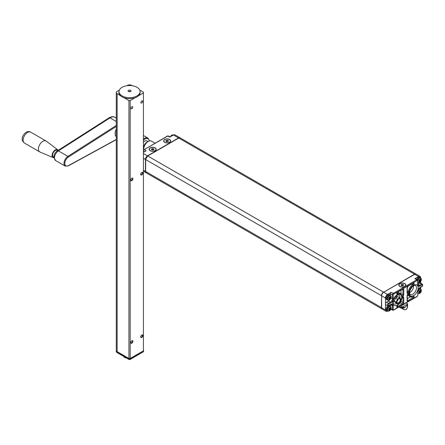 <?xml version="1.0" encoding="UTF-8"?>
<svg xmlns="http://www.w3.org/2000/svg" width="445" height="445" viewBox="0 0 445 445"><rect width="100%" height="100%" fill="white"/><g stroke="black" fill="none" stroke-linecap="round" stroke-linejoin="round"><path stroke-width="0.67" d="M390.059 296.648L389.976 296.604A6.135 4.834 145.3 0 1 389.631 297.154L389.269 297.699L390.059 298.595A6.035 3.488 -120 0 0 390.126 298.1L390.17 297.989A6.041 4.75 -34.4 0 0 390.504 297.455L390.504 297.288A6.035 1.235 -158.5 0 1 390.17 297.282L390.126 297.227A6.035 3.488 -120 0 0 390.059 296.648L390.215 296.626A6.141 3.543 -120 0 1 390.282 297.216L389.737 296.999M389.269 297.699L389.269 298.233L388.702 298.295M389.865 297.115L389.436 297.699L390.287 298.1A6.141 4.834 -34.4 0 0 390.632 297.538L390.632 297.221A6.135 1.257 -158.5 0 1 390.287 297.221L390.17 297.282M390.215 298.606L389.981 298.901L389.269 298.233L388.83 298.4L389.603 298.751A6.041 1.274 21.2 0 0 389.937 298.751L390.215 298.606A6.141 3.543 -120 0 0 390.282 298.094L389.353 297.482M387.534 298.884A2.52 1.457 -60 0 1 389.319 295.797A2.52 1.457 -60 0 1 391.099 296.826A2.52 1.457 -60 0 1 389.319 299.913A2.52 1.457 -60 0 1 387.534 298.884M389.598 297.177L389.52 297.221A6.035 1.274 -158.8 0 1 389.047 297.149L388.924 297.305A6.035 3.488 60 0 1 388.991 297.883L388.986 297.922M388.908 299.374L389.052 299.262A6.041 4.762 -35.1 0 0 389.52 298.801L389.631 298.906A6.141 1.296 21.2 0 0 389.981 298.901M388.969 298.701L388.513 298.439L388.974 298.845A6.141 1.341 20.9 0 1 388.496 298.773L388.479 298.623A6.041 1.318 20.9 0 0 388.952 298.695L388.991 298.751A6.035 3.488 60 0 1 388.974 298.957A6.035 3.488 60 0 1 388.963 299.007M390.632 297.221L390.632 297.538M388.924 299.251L388.913 299.357A6.141 3.543 60 0 0 388.958 299.057A6.141 3.543 60 0 0 388.98 298.845L388.991 298.751M388.869 298.2L389.636 298.901A6.141 4.845 -35.1 0 1 389.153 299.379L388.913 299.357M389.631 297.154A6.135 1.296 -158.8 0 1 389.147 297.082L388.908 297.377A6.141 3.543 60 0 1 388.98 297.972A6.141 4.845 144.5 0 1 388.496 298.456M388.908 297.377L389.147 297.082M389.636 308.146L389.269 308.691L390.059 309.592A6.035 3.488 -120 0 0 390.126 309.091L390.17 308.986A6.041 4.75 -34.4 0 0 390.504 308.446L390.504 308.285A6.035 1.235 -158.5 0 1 390.17 308.279L390.126 308.218A6.035 3.488 -120 0 0 390.059 307.645L390.215 307.617A6.141 3.543 -120 0 1 390.282 308.213L390.17 308.279M389.269 308.691L389.269 309.231L388.702 309.292M389.865 308.107L389.436 308.691L390.287 309.091A6.141 4.834 -34.4 0 0 390.632 308.535L390.632 308.218A6.135 1.257 -158.5 0 1 390.287 308.213L389.737 307.996M390.215 309.598L389.981 309.892L389.269 309.231L388.83 309.397L389.603 309.748A6.041 1.274 21.2 0 0 389.937 309.742L390.215 309.598A6.141 3.543 -120 0 0 390.282 309.086L389.353 308.48M387.534 309.881A2.52 1.457 -60 0 1 389.319 306.794A2.52 1.457 -60 0 1 391.099 307.823A2.52 1.457 -60 0 1 389.319 310.91A2.52 1.457 -60 0 1 387.534 309.881M389.598 308.174L389.52 308.218A6.035 1.274 -158.8 0 1 389.047 308.146L388.924 308.296A6.035 3.488 60 0 1 388.991 308.88L388.98 308.964A6.141 4.845 144.5 0 1 388.496 309.453L388.479 309.62A6.041 1.318 20.9 0 0 388.952 309.687L388.991 309.748A6.035 3.488 60 0 1 388.974 309.948A6.035 3.488 60 0 1 388.963 309.998M388.941 310.193L389.052 310.26A6.041 4.762 -35.1 0 0 389.52 309.792L389.631 309.904M388.496 309.453L388.496 309.764A6.141 1.341 20.9 0 0 388.98 309.837A6.141 3.543 60 0 1 388.958 310.048A6.141 3.543 60 0 1 388.913 310.349L388.919 310.265M390.632 308.218L390.632 308.535M390.059 307.645L389.976 307.595A6.135 4.834 145.3 0 1 389.631 308.151L389.52 308.218M388.969 309.692L388.513 309.431L388.974 309.842M388.869 309.192L389.636 309.892A6.141 1.296 21.2 0 0 389.981 309.892M389.575 308.196L389.631 308.151A6.135 1.296 -158.8 0 1 389.147 308.074L388.908 308.368L389.147 308.074M388.908 308.368A6.141 3.543 60 0 1 388.98 308.969L388.991 308.88M389.052 310.26L389.153 310.371A6.141 4.845 -35.1 0 0 389.631 309.898M420.28 279.199L420.197 279.154A6.135 4.834 145.3 0 1 419.852 279.705L419.496 280.25L420.286 281.145A6.035 3.488 -120 0 0 420.353 280.65L420.392 280.539A6.041 4.75 -34.4 0 0 420.731 280.005L420.731 279.838A6.035 1.235 -158.5 0 1 420.392 279.838L420.353 279.777A6.035 3.488 -120 0 0 420.28 279.199L420.436 279.176A6.141 3.543 -120 0 1 420.508 279.766L420.392 279.838M419.908 279.632L420.364 279.822M419.496 280.25L419.496 280.784L418.923 280.845M420.086 279.666L419.657 280.25L420.508 280.65A6.141 3.543 -120 0 1 420.436 281.157L420.202 281.451L420.436 281.157M419.535 280.94L419.051 280.951L419.824 281.301A6.041 1.274 21.2 0 0 420.158 281.301L419.535 280.94M420.436 279.838L420.853 279.772A6.135 1.257 -158.5 0 1 420.508 279.772L419.958 279.549M417.816 280.895A2.52 1.457 -60 0 1 419.763 278.236A2.52 1.457 -60 0 1 421.326 279.382A2.52 1.457 -60 0 1 419.763 282.325A2.52 1.457 -60 0 1 417.816 281.913M419.824 279.727L419.741 279.777A6.035 1.274 -158.8 0 1 419.268 279.699L419.146 279.855A6.035 3.488 60 0 1 419.212 280.439L419.201 280.522A6.141 4.845 144.5 0 1 418.717 281.006L418.701 281.173A6.041 1.318 20.9 0 0 419.173 281.246L419.212 281.307A6.035 3.488 60 0 1 419.196 281.507A6.035 3.488 60 0 1 419.19 281.557M419.162 281.752L419.273 281.813A6.041 4.762 -35.1 0 0 419.741 281.351L419.852 281.463A6.141 1.296 21.2 0 0 420.202 281.451M419.579 280.033L420.508 280.634A6.141 4.834 -34.4 0 0 420.853 280.089M419.19 281.251L418.734 280.99L419.196 281.396A6.141 3.543 60 0 1 419.184 281.607A6.141 3.543 60 0 1 419.134 281.908L419.134 281.908M418.717 281.006L418.717 281.323A6.141 1.341 20.9 0 0 419.201 281.396L419.212 281.307M419.09 280.751L419.858 281.451A6.141 4.845 -35.1 0 1 419.374 281.93L419.273 281.813M419.852 279.71A6.135 1.296 -158.8 0 1 419.368 279.632L419.134 279.927L419.368 279.632M419.134 279.927A6.141 3.543 60 0 1 419.201 280.522L419.212 280.439M420.28 290.196L420.197 290.151A6.135 4.834 145.3 0 1 419.852 290.702L419.496 291.247L420.286 292.143A6.035 3.488 -120 0 0 420.353 291.642L420.392 291.536A6.041 4.75 -34.4 0 0 420.731 291.002L420.731 290.835A6.035 1.235 -158.5 0 1 420.392 290.83L420.353 290.774A6.035 3.488 -120 0 0 420.28 290.196L420.436 290.173A6.141 3.543 -120 0 1 420.508 290.763L419.958 290.546M419.908 290.624L420.364 290.813M419.496 291.247L419.496 291.781L418.923 291.842M420.086 290.663L419.657 291.247L420.508 291.642A6.141 4.834 -34.4 0 0 420.853 291.086L420.853 290.769A6.135 1.257 -158.5 0 1 420.508 290.763M420.436 292.148L420.202 292.448L419.496 291.781L419.051 291.948L419.824 292.298A6.041 1.274 21.2 0 0 420.158 292.298L420.436 292.148A6.141 3.543 -120 0 0 420.508 291.636L419.579 291.03M417.816 291.892A2.52 1.457 -60 0 1 419.763 289.233A2.52 1.457 -60 0 1 421.326 290.374A2.52 1.457 -60 0 1 419.763 293.316A2.52 1.457 -60 0 1 417.816 292.91M419.824 290.724L419.741 290.769A6.035 1.274 -158.8 0 1 419.268 290.696L419.146 290.852A6.035 3.488 60 0 1 419.212 291.43L419.207 291.469M419.134 292.921L419.273 292.81A6.041 4.762 -35.1 0 0 419.741 292.348L419.852 292.454A6.141 1.296 21.2 0 0 420.202 292.448M419.19 292.248L418.734 291.987L419.196 292.393A6.141 1.341 20.9 0 1 418.717 292.32L418.701 292.17A6.041 1.318 20.9 0 0 419.173 292.243L419.212 292.298A6.035 3.488 60 0 1 419.196 292.504A6.035 3.488 60 0 1 419.19 292.554M420.508 290.769L419.941 290.574M420.853 290.769L420.853 291.086M419.146 292.799L419.134 292.905A6.141 3.543 60 0 0 419.184 292.604A6.141 3.543 60 0 0 419.201 292.393L419.212 292.298M418.717 292.32L418.717 292.003L418.717 292.32M419.09 291.748L419.858 292.448A6.141 4.845 -35.1 0 1 419.374 292.921L419.134 292.905M419.852 290.702A6.135 1.296 -158.8 0 1 419.368 290.63L419.134 290.924A6.141 3.543 60 0 1 419.201 291.52A6.141 4.845 144.5 0 1 418.717 292.003M419.134 290.924L419.368 290.63M398.036 299.351A1.202 0.695 -60 0 1 397.936 300.08A1.202 0.695 -60 0 1 397.04 301.07M396.473 302.583L396.083 302.133L396.473 301.521A3.076 1.774 120 0 0 396.473 302.583L397.135 303.523A3.076 1.774 120 0 0 397.936 303.596L397.279 303.835L397.135 303.523M399.666 297.672L400.061 298.122A3.076 1.774 120 0 0 399.26 298.05L399.666 297.672L397.93 296.67L395.538 298.05L394.342 301.132L395.538 302.828L397.279 303.835M394.342 301.132L396.083 302.133M400.061 301.838L399.26 302.834A3.076 1.774 120 0 0 400.061 301.838L400.723 300.13A3.076 1.774 120 0 0 400.723 299.068L400.723 300.13M397.936 303.596L399.26 302.834M400.033 300.954A2.342 1.352 -60 0 1 398.464 302.806A2.342 1.352 -60 0 1 397.051 302.4A2.342 1.352 -60 0 1 397.43 300.147A2.342 1.352 -60 0 1 399.187 298.695A2.342 1.352 -60 0 1 400.033 300.954M397.135 299.808L397.279 299.051L397.936 298.818A3.076 1.774 120 0 0 397.135 299.808L396.473 301.521M395.538 298.05L397.279 299.051M400.723 299.068L400.061 298.122M399.26 298.05L397.936 298.818M401.001 301.12L401.001 301.371A1.174 0.679 -60 0 1 400.172 302.806L402.119 303.929A1.174 0.679 -60 0 0 402.947 302.494L402.947 297.599A0.879 0.506 -60 0 0 402.781 297.204L402.764 297.193M407.258 298.717L410.613 296.776M407.258 300.208L407.915 300.586A1.174 0.679 -60 0 1 407.325 300.642L407.258 295.447L408.143 294.089A0.879 0.506 -60 0 1 408.31 294.345A7.22 4.166 -60 0 0 409.684 296.437L407.742 295.319A7.22 4.166 -60 0 1 407.336 295.024M407.258 287.904A7.22 4.166 -60 0 1 408.443 285.901M400.939 293.956A0.879 0.506 120 0 0 401.001 293.605L401.001 290.196M397.697 292.104A7.22 4.166 -60 0 1 398.397 292.376L400.344 293.5A7.22 4.166 -60 0 0 397.29 293.572A0.879 0.506 -60 0 1 396.934 293.589L396.918 293.578M387.578 311.155L387.545 311.172A2.926 1.691 -60 0 1 386.082 311.316L382.233 309.097A2.926 1.691 -60 0 1 381.626 307.756L381.626 295.803L385.476 298.028L385.476 304.002A1.463 0.846 -60 0 1 386.51 302.211L388.374 301.137L390.321 302.261A0.584 0.339 60 0 1 390.732 302.978L388.869 304.052A0.879 0.506 -60 0 0 388.246 305.125A0.879 0.506 -60 0 0 388.869 305.487A0.584 0.339 -120 0 1 388.746 305.754L387.723 305.798A1.463 0.846 -60 0 1 387.5 304.625A1.463 0.846 -60 0 1 388.457 303.334L390.321 302.261A2.926 1.691 -60 0 0 392.39 298.673L392.39 294.851A1.174 0.679 -60 0 1 393.219 293.416A0.584 0.339 60 0 1 393.63 294.134L417.226 280.506A0.584 0.339 -60 0 1 417.644 280.745L417.644 284.572A0.584 0.339 180 0 0 417.816 284.333L417.816 280.506A0.584 0.339 180 0 1 417.644 280.745M390.443 295.196L390.443 293.728A1.174 0.679 -60 0 1 391.272 292.293L387.545 294.44A2.926 1.691 -60 0 0 385.476 298.028M389.881 299.513A2.926 1.691 -60 0 1 388.374 301.137M381.626 295.803A2.926 1.691 -60 0 1 383.696 292.22L414.746 274.292L418.595 276.517L414.868 278.665A1.174 0.679 -60 0 1 415.452 278.609L417.399 279.733L417.816 280.506A0.584 0.339 180 0 0 417.644 280.267M417.816 284.138L419.629 283.087A1.463 0.846 -60 0 1 420.364 283.014L422.305 284.138A1.463 0.846 -60 0 0 421.576 284.21A0.584 0.339 -120 0 1 421.988 284.928A0.879 0.506 -60 0 1 422.611 285.29A0.879 0.506 -60 0 1 421.988 286.363A0.584 0.339 60 0 1 421.866 286.63C422.811 286.124 422.961 285.295 422.305 284.138M420.664 283.192L420.664 281.379M420.664 277.747L420.664 277.713A2.926 1.691 -60 0 0 420.058 276.373L416.209 274.148A2.926 1.691 -60 0 0 414.746 274.292M418.595 276.517A2.926 1.691 -60 0 1 420.058 276.373M409.606 292.654A5.123 2.959 120 0 0 413.605 286.185A5.123 2.959 120 0 0 413.583 285.757M396.873 297.127A5.123 2.959 120 0 0 397.046 295.747A5.123 2.959 120 0 0 397.023 295.319M393.041 302.216A5.123 2.959 120 0 0 394.442 301.265M420.664 288.744L420.664 287.325M404.805 283.615A3.516 2.03 180 0 1 404.805 286.485A3.516 2.03 180 0 1 399.838 286.485L399.838 286.485A3.516 2.03 180 0 1 399.838 283.615A3.516 2.03 180 0 1 404.805 283.615M387.723 305.798L385.776 304.675A1.463 0.846 -60 0 1 385.476 304.002L385.476 309.981A2.926 1.691 -60 0 0 386.082 311.316M390.443 306.193L390.443 304.775M172.443 135.013A2.52 1.457 120 0 0 170.307 136.815M169.656 139.485A3.516 2.03 180 0 1 169.656 142.356A3.516 2.03 180 0 1 164.689 142.356L164.689 142.356A3.516 2.03 180 0 1 164.689 139.485A3.516 2.03 180 0 1 169.656 139.485M155.166 147.851A3.516 2.03 180 0 1 155.166 150.721A3.516 2.03 180 0 1 150.199 150.721L150.199 150.721A3.516 2.03 180 0 1 150.199 147.851A3.516 2.03 180 0 1 155.166 147.851M143.78 149.882A0.584 0.339 60 0 1 144.197 149.642L146.144 150.766L143.429 152.335M180.114 137.85A2.926 1.691 120 0 0 180.019 137.789A2.926 1.691 120 0 0 178.556 137.933L147.506 155.856A2.926 1.691 120 0 0 145.437 159.444L145.437 171.397A2.926 1.691 120 0 0 146.043 172.732A2.926 1.691 120 0 0 146.144 172.788M178.556 137.933L173.467 134.991L169.74 137.143L167.793 136.02L144.197 149.642A1.174 0.679 120 0 0 143.429 150.688M173.467 134.991A2.926 1.691 -60 0 1 174.93 134.846L180.019 137.789M132.899 178.829A1.502 0.868 -60 0 1 131.837 180.67A1.502 0.868 -60 0 1 130.774 180.053A1.502 0.868 -60 0 1 131.837 178.211A1.502 0.868 -60 0 1 132.899 178.829M131.726 178.284A1.213 0.701 -60 0 1 132.232 178.273A1.213 0.701 -60 0 1 132.482 178.829A1.213 0.701 -60 0 1 131.954 180.047A1.213 0.701 -60 0 1 131.025 180.37A1.213 0.701 -60 0 1 130.78 179.925M141.66 172.549A1.213 0.701 -60 0 1 142.166 172.538A1.213 0.701 -60 0 1 142.422 173.088A1.213 0.701 -60 0 1 141.894 174.307A1.213 0.701 -60 0 1 140.959 174.635A1.213 0.701 -60 0 1 140.715 174.19M120.567 95.731L117.135 93.75A2.926 1.691 180 0 1 116.278 92.554A2.926 1.691 180 0 1 117.135 91.359L119.355 90.079M126.931 85.707L127.487 85.384A2.926 1.691 180 0 1 131.625 85.384L132.187 85.707M142.834 173.088A1.502 0.868 -60 0 1 141.771 174.93A1.502 0.868 -60 0 1 140.709 174.318A1.502 0.868 -60 0 1 141.771 172.476A1.502 0.868 -60 0 1 142.834 173.088M142.834 335.625A1.502 0.868 -60 0 1 141.771 337.466A1.502 0.868 -60 0 1 140.709 336.854A1.502 0.868 -60 0 1 141.771 335.013A1.502 0.868 -60 0 1 142.834 335.625M141.66 335.085A1.213 0.701 -60 0 1 142.166 335.074A1.213 0.701 -60 0 1 142.422 335.625A1.213 0.701 -60 0 1 141.894 336.843A1.213 0.701 -60 0 1 140.959 337.171A1.213 0.701 -60 0 1 140.715 336.726M132.899 341.365A1.502 0.868 -60 0 1 131.837 343.206A1.502 0.868 -60 0 1 130.774 342.589A1.502 0.868 -60 0 1 131.837 340.748A1.502 0.868 -60 0 1 132.899 341.365M131.726 340.82A1.213 0.701 -60 0 1 132.232 340.809A1.213 0.701 -60 0 1 132.482 341.365A1.213 0.701 -60 0 1 131.954 342.583A1.213 0.701 -60 0 1 131.025 342.906A1.213 0.701 -60 0 1 130.78 342.461M135.058 97.744L130.179 100.564L128.939 100.564L128.939 358.47L117.135 351.656A2.926 1.691 180 0 1 116.278 350.46L116.278 92.554M130.179 100.564L130.179 358.47L143.429 350.821L143.429 92.916L138.545 95.731M119.038 92.894L118.587 93.155L119.138 93.472M139.763 90.079L143.429 92.198L143.429 92.916M128.939 100.564L124.055 97.744M128.939 358.47L130.179 358.47M142.661 101.438A1.263 0.729 -60 0 1 142.661 101.527A1.263 0.729 -60 0 1 141.354 103.151A1.263 0.729 -60 0 1 141.293 103.145A1.263 0.729 -60 0 1 141.293 101.404A1.263 0.729 -60 0 1 141.354 101.321A1.263 0.729 -60 0 1 142.661 101.438M130.941 108.291A1.263 0.729 -60 0 1 130.941 108.207A1.263 0.729 -60 0 1 132.248 106.583A1.263 0.729 -60 0 1 132.315 106.589A1.263 0.729 -60 0 1 132.315 108.33A1.263 0.729 -60 0 1 132.248 108.408A1.263 0.729 -60 0 1 130.941 108.291M130.541 91.52A1.463 0.846 0 0 0 128.577 91.52M128.522 90.296A1.463 0.846 0 0 0 128.093 90.891A1.463 0.846 0 0 0 129 91.676A1.463 0.846 0 0 0 130.591 91.492A1.463 0.846 0 0 0 131.019 90.891A1.463 0.846 0 0 0 130.118 90.112A1.463 0.846 0 0 0 128.522 90.296M137.01 95.903A10.541 6.085 0 0 0 140.097 91.598A10.541 6.085 0 0 0 133.589 85.98A10.541 6.085 0 0 0 122.108 87.298A10.541 6.085 0 0 0 119.021 91.598A10.541 6.085 0 0 0 125.523 97.221A10.541 6.085 0 0 0 137.01 95.903M119.021 91.598L119.021 92.554A10.541 6.085 0 0 0 125.523 98.178A10.541 6.085 0 0 0 137.01 96.86A10.541 6.085 0 0 0 140.097 92.554L140.097 91.598M125.178 357.257L125.178 357.697L126.224 357.858M132.126 358.303L136.098 356.011M123.782 356.451L124.066 357.051A7.025 4.055 0 0 0 125.178 357.697M124.066 356.612L124.066 357.051M143.429 351.778L143.635 350.771L130.179 358.709L130.179 359.426L143.429 351.778L143.385 350.844M129.907 358.47L130.179 358.709L129.679 358.826L129.679 359.543L129.434 358.826L129.829 358.47M143.429 350.393L143.429 350.671M129.851 359.616L128.939 359.426L129.284 358.47M116.29 350.582A2.926 1.691 0 0 0 116.278 350.699L116.278 351.416A2.926 1.691 0 0 0 117.135 352.612L129.267 359.616M116.278 350.699A2.926 1.691 0 0 0 117.135 351.895L128.939 358.709L129.211 358.47M143.635 350.632L143.429 350.343M155.016 143.195L151.45 141.137A6.441 3.716 120 0 0 148.23 141.46A6.441 3.716 120 0 0 143.679 149.348A6.441 3.716 120 0 0 143.679 149.414A6.441 3.716 120 0 0 143.691 149.77M148.23 141.46L146.783 142.294A4.389 2.536 120 0 0 143.679 147.673A4.389 2.536 120 0 0 143.679 147.718M143.429 142.161A4.389 2.536 -60 0 1 146.906 140.881L148.068 141.549M116.278 129.111A7.32 4.228 120 0 0 116.278 136.676M57.717 149.776L46.236 141.126A6.291 3.632 120 0 0 46.019 140.982A6.291 3.632 120 0 0 42.815 141.332A6.291 3.632 120 0 0 38.748 146.878A6.291 3.632 120 0 0 39.727 151.884A6.291 3.632 120 0 0 39.955 152.001L53.189 157.619A4.539 2.62 -60 0 1 52.282 154.07A4.539 2.62 -60 0 1 55.252 149.926A4.539 2.62 -60 0 1 57.717 149.776A4.539 2.62 -60 0 1 58.195 150.343M53.979 157.741A4.539 2.62 -60 0 1 53.189 157.619M57.75 150.627L57.194 150.31A3.805 2.197 120 0 0 55.258 150.516A3.805 2.197 120 0 0 52.799 153.875A3.805 2.197 120 0 0 53.389 156.901L53.951 157.224M168.127 141.421L166.819 141.215L166.347 141.577M166.819 141.215L166.819 140.164L168.127 140.37L168.477 141.121L167.52 141.671L166.219 141.471L165.868 140.72L166.819 140.164M168.127 141.321L168.127 140.37M169.517 142.272A3.321 1.919 180 0 1 165.902 142.689A3.321 1.919 180 0 1 163.855 140.92A3.321 1.919 180 0 1 164.822 139.563A3.321 1.919 180 0 1 168.444 139.151A3.321 1.919 180 0 1 170.491 140.92A3.321 1.919 180 0 1 169.517 142.272M153.636 149.787L152.335 149.581L151.856 149.943M152.335 149.581L152.335 148.53L153.636 148.736L153.987 149.487L153.03 150.037L151.728 149.837L151.378 149.081L152.335 148.53M153.636 149.687L153.636 148.736M155.027 150.638A3.321 1.919 180 0 1 151.411 151.055A3.321 1.919 180 0 1 149.364 149.286A3.321 1.919 180 0 1 150.332 147.929A3.321 1.919 180 0 1 153.953 147.512A3.321 1.919 180 0 1 156 149.286A3.321 1.919 180 0 1 155.027 150.638M403.281 285.551L401.974 285.345L401.496 285.707M401.974 285.345L401.974 284.294L403.281 284.5L403.632 285.251L402.675 285.801L401.368 285.601L401.017 284.845L401.974 284.294M403.281 285.451L403.281 284.5M404.672 286.402A3.321 1.919 180 0 1 401.056 286.819A3.321 1.919 180 0 1 399.004 285.05A3.321 1.919 180 0 1 399.977 283.693A3.321 1.919 180 0 1 403.593 283.276A3.321 1.919 180 0 1 405.645 285.05A3.321 1.919 180 0 1 404.672 286.402M406.007 309.598L404.355 309.837L406.007 309.598A3.148 1.819 120 0 0 407.498 306.204L407.498 303.813L407.581 306.154A3.265 1.886 -60 0 1 406.007 309.703M401.485 308.179L404.355 309.837M406.096 302.906L407.581 303.763M401.707 308.213L404.355 309.742M406.702 305.743L407.498 306.204M407.498 303.813L407.119 303.596L407.119 305.192L405.245 307.184L401.735 307.623L399.093 306.95M405.245 307.184L404.561 307.651A2.926 1.691 180 0 1 402.325 308.252A2.926 1.691 180 0 1 400.088 307.651L399.404 307.184M407.119 303.596L407.119 304.269L402.909 306.7L401.735 306.7L401.735 307.623M401.735 306.7L400.634 306.06M402.909 306.7L402.909 307.623M404.06 304.085A1.758 1.012 180 0 1 402.586 304.936M407.119 304.269L407.119 305.192M381.626 307.684L145.643 171.514A2.926 1.691 120 0 0 146.249 172.855L382.133 309.036M381.626 295.736L381.415 307.634A2.926 1.691 120 0 0 382.021 308.975M145.643 171.275L145.643 159.566L381.415 295.686A2.926 1.691 120 0 1 383.484 292.098L147.712 155.978L178.762 138.05L414.54 274.176L383.635 292.254M146.249 172.855L145.56 171.397L145.56 159.444L147.506 156.095A2.637 1.519 120 0 0 145.643 159.327L145.643 159.566A2.926 1.691 120 0 1 147.712 155.978L178.762 138.05A2.926 1.691 120 0 1 180.225 137.905L416.003 274.031A2.926 1.691 120 0 0 414.54 274.176L414.684 274.326M178.556 138.173L180.225 137.905M386.138 298.122A2.575 1.485 -60 0 1 388.057 294.913M386.138 298.361A2.87 1.658 -60 0 1 387.389 295.474A2.87 1.658 -60 0 1 389.598 294.707C389.08 293.639 385.976 295.908 386.049 298.245L386.733 299.674A2.87 1.658 -60 0 1 386.138 298.361M386.733 299.674L387.506 300.125A2.87 1.658 -60 0 1 386.911 298.812A2.87 1.658 -60 0 1 388.162 295.925A2.87 1.658 -60 0 1 390.376 295.152L389.598 294.707M390.215 297.288L390.504 297.455M386.138 309.119A2.575 1.485 -60 0 1 388.057 305.91A2.87 1.658 -60 0 0 386.138 309.358A2.87 1.658 -60 0 0 386.733 310.671L386.049 309.236L386.271 308.062L387.929 305.882M389.069 305.565A2.87 1.658 -60 0 1 389.598 305.704L389.102 305.548M386.733 310.671L387.506 311.116A2.87 1.658 -60 0 1 386.911 309.803A2.87 1.658 -60 0 1 388.162 306.916A2.87 1.658 -60 0 1 390.376 306.149L389.598 305.704M390.215 308.279L390.504 308.446M416.67 279.315A2.575 1.485 -60 0 1 418.283 277.463M416.731 279.349A2.87 1.658 -60 0 1 419.824 277.257L418.828 277.146L417.56 277.919L416.626 279.288M417.505 279.805A2.87 1.658 -60 0 1 420.597 277.708L419.824 277.257M419.435 288.126A2.87 1.658 -60 0 1 419.824 288.254L419.446 288.115M418.406 289.45A2.87 1.658 -60 0 1 420.597 288.699L419.824 288.254M420.436 290.835L420.731 291.002M401.001 293.605L402.947 294.729A0.584 0.339 0 0 0 403.771 294.729L403.771 289.829A1.758 1.012 -60 0 0 402.53 289.111A0.584 0.339 60 0 1 402.408 289.384L402.703 289.295A1.174 0.679 -60 0 1 402.947 289.829L402.291 289.45M401.001 301.371L402.947 302.494A0.584 0.339 180 0 0 403.771 302.494A1.758 1.012 -60 0 1 402.53 304.647A0.584 0.339 -120 0 0 402.119 303.929L397.357 306.677A0.879 0.506 -60 0 1 396.934 306.733L396.918 306.722M407.258 300.347A0.584 0.339 180 0 1 407.086 300.586A1.758 1.012 -60 0 0 408.326 301.304A0.584 0.339 -120 0 0 407.915 300.586L412.676 297.833L410.907 296.815M407.998 294.162L408.31 294.345A0.584 0.406 -12.2 0 0 409.133 294.245A1.463 0.846 -60 0 0 408.009 293.967A1.463 0.846 -60 0 0 407.086 295.686L407.086 300.586M413.088 298.55A1.463 0.846 -60 0 0 414.123 296.826A1.463 0.846 -60 0 0 413.199 296.103A0.584 0.373 65.7 0 1 413.027 296.398L413.138 296.37A0.879 0.506 -60 0 1 413.244 297.076A0.879 0.506 -60 0 1 412.676 297.833A0.584 0.339 -120 0 1 413.088 298.55L408.326 301.304M402.508 297.343L402.947 297.599A0.584 0.339 180 0 0 403.771 297.599L403.771 302.494M396.918 306.427L397.357 306.677A0.584 0.339 60 0 1 397.769 307.395L402.53 304.647M407.258 291.175L408.31 291.786A0.879 0.506 -60 0 1 407.893 292.56A0.879 0.506 -60 0 1 407.286 292.749L407.258 287.681A0.584 0.339 180 0 1 407.086 287.921L407.086 292.816A0.584 0.339 0 0 0 407.258 292.576M407.086 287.921A1.758 1.012 -60 0 1 408.326 285.768A0.584 0.339 -120 0 1 408.204 286.035L413.138 283.226A0.879 0.506 -60 0 1 413.255 283.888A0.879 0.506 -60 0 1 412.743 284.65L411.675 284.032M408.31 291.786A7.22 4.166 -60 0 1 412.743 284.65A0.584 0.3 -125.1 0 1 413.199 285.334A6.631 3.827 -60 0 0 409.133 291.898L408.31 291.786M401.902 295.858A0.879 0.506 -60 0 0 402.575 295.602A0.879 0.506 -60 0 0 402.947 294.729L402.947 289.829A0.584 0.339 180 0 0 403.771 289.829M396.907 293.35L397.29 293.572A0.584 0.373 65.7 0 1 397.658 294.312A6.631 3.827 -60 0 1 401.729 296.17A0.584 0.406 167.8 0 0 401.885 295.808L401.885 295.847M409.133 291.898A1.463 0.846 -60 0 1 408.009 293.472A1.463 0.846 -60 0 1 407.086 292.816M386.51 302.211L388.457 303.334A0.584 0.339 60 0 1 388.869 304.052M412.966 283.287A0.584 0.339 -120 0 0 413.088 283.02L408.326 285.768M390.938 297.833L392.39 298.673A0.584 0.339 0 0 0 393.219 298.673A3.516 2.03 -60 0 1 390.732 302.978M390.443 293.728L392.39 294.851A0.584 0.339 0 0 0 393.219 294.851A0.584 0.339 -60 0 1 393.63 294.134M413.088 283.02A1.463 0.846 -60 0 1 414.123 283.554A1.463 0.846 -60 0 1 413.199 285.334M391.272 292.293L393.219 293.416L416.815 279.788A1.174 0.679 -60 0 1 417.399 279.733M401.807 298.211L401.891 298.378C401.284 301.276 399.849 303.59 397.58 305.32A0.584 0.3 -125.1 0 0 397.658 305.081A1.463 0.846 -60 0 0 396.734 306.861A1.463 0.846 -60 0 0 397.769 307.395M402.792 297.204L401.729 298.517A6.631 3.827 -60 0 1 397.658 305.081M401.729 298.517A1.463 0.846 -60 0 1 402.853 296.943A1.463 0.846 -60 0 1 403.771 297.599M414.868 278.665L416.815 279.788A0.584 0.339 60 0 1 417.226 280.506M401.718 295.591A0.584 0.406 167.8 0 1 401.885 295.808L400.344 293.5M403.771 294.729A1.463 0.846 -60 0 1 402.853 296.448A1.463 0.846 -60 0 1 401.729 296.17M402.53 289.111L397.769 291.864A0.584 0.339 60 0 1 397.646 292.131L402.408 289.384M397.658 294.312A1.463 0.846 -60 0 1 396.734 293.589A1.463 0.846 -60 0 1 397.769 291.864M415.441 285.512A5.123 2.959 -60 0 1 416.225 289.617A5.123 2.959 -60 0 1 412.882 294.134A5.123 2.959 -60 0 1 410.318 294.384C409.706 294.89 409.567 293.644 409.906 290.641C413.722 283.293 415.396 285.785 415.441 285.512M413.199 296.103A6.631 3.827 -60 0 1 409.133 294.245M396.662 303.479A5.123 2.959 -60 0 1 396.323 303.69A5.123 2.959 -60 0 1 393.758 303.946C393.146 304.452 393.007 303.201 393.347 300.203C397.163 292.855 398.837 295.341 398.881 295.074A5.123 2.959 -60 0 1 399.916 297.955M417.816 284.194L419.713 285.29A2.926 1.691 -60 0 1 418.25 285.434L417.816 284.333M388.457 305.726A0.584 0.339 -120 0 0 388.746 305.754L390.61 304.68L391.784 304.502A2.926 1.691 -60 0 1 392.39 305.843L392.39 309.67L390.938 308.83M393.219 298.673L393.219 294.851M417.644 295.091L417.644 295.563A0.584 0.339 0 0 0 417.816 295.33L417.816 291.503L420.002 287.709L421.866 286.63M421.988 286.363L420.125 287.437A3.516 2.03 -60 0 0 417.644 291.742A0.584 0.339 0 0 0 417.816 291.503M419.629 283.087L421.576 284.21L419.713 285.29A0.584 0.339 60 0 1 420.125 286.007A3.516 2.03 -60 0 1 417.644 284.572M420.125 286.007L421.988 284.928M397.151 305.125A6.291 3.632 -60 0 1 392.696 302.555A6.291 3.632 -60 0 1 397.151 294.851A6.291 3.632 -60 0 1 401.601 297.416A6.291 3.632 -60 0 1 397.151 305.125M413.711 295.563A6.291 3.632 -60 0 1 409.261 292.999A6.291 3.632 -60 0 1 413.711 285.29A6.291 3.632 -60 0 1 418.161 287.859A6.291 3.632 -60 0 1 413.711 295.563M383.696 292.22L387.545 294.44M381.626 307.756L385.476 309.981M417.644 295.563A0.584 0.339 -60 0 1 417.226 296.281L393.63 309.909A0.584 0.339 -60 0 1 393.219 309.67L393.219 305.843A3.516 2.03 -60 0 0 390.732 304.408L388.869 305.487M390.488 304.747L392.39 305.843A0.584 0.339 180 0 0 393.219 305.843M393.219 309.67A0.584 0.339 180 0 1 392.39 309.67A1.174 0.679 -60 0 0 392.629 310.204L390.81 309.153M417.226 296.281A0.584 0.339 60 0 1 417.104 296.554L417.816 295.33M393.63 309.909A0.584 0.339 60 0 1 393.508 310.176L392.629 310.204M170.29 136.826L171.648 135.236L173.433 135.007A2.87 1.658 120 0 0 170.708 136.587M144.486 151.723L143.429 151.111M168.377 135.964A1.174 0.679 120 0 0 167.793 136.02A0.584 0.339 60 0 0 167.498 135.992L168.377 135.964L170.085 136.943M145.437 171.397L143.429 170.235M145.437 159.444L143.429 158.281M147.506 155.856L143.429 153.503M117.135 351.656L117.135 93.75M117.135 352.612L117.241 351.717M143.429 140.131A6.731 3.888 -60 0 1 144.647 139.224A6.731 3.888 -60 0 1 149.392 140.959M149.598 140.909L147.957 138.106A7.32 4.228 120 0 0 144.23 138.512A7.32 4.228 120 0 0 143.429 139.057M116.278 139.469L68.441 165.612A0.584 0.345 61.3 0 1 68.308 165.885L116.278 139.669M68.441 165.612A5.268 3.043 -60 0 1 64.814 163.46A5.268 3.043 -60 0 1 68.341 157.074A0.584 0.317 -122.6 0 0 67.907 156.367A5.857 3.382 120 0 0 64.264 161.535A5.857 3.382 120 0 0 65.198 166.085L68.308 165.885M116.278 125.457L67.907 156.367L58.384 150.872L110.021 117.875A8.783 5.073 -60 0 1 114.743 117.241L116.278 118.131M68.341 157.074L116.278 126.441M116.278 121.491L110.021 117.875A1.758 0.957 57.4 0 0 109.142 117.791C111.545 116.501 113.414 116.317 114.743 117.241M27.495 132.488A6.291 3.632 -60 0 1 30.699 132.137C29.17 131.286 27.612 131.353 26.032 132.343C23.335 134.557 22.072 136.821 22.25 139.146C21.9 140.108 22.617 141.404 24.408 143.04A6.291 3.632 -60 0 1 23.435 138.033A6.291 3.632 -60 0 1 27.495 132.488M57.505 150.783A1.758 0.957 57.4 0 1 58.384 150.872A5.857 3.382 -60 0 0 54.741 156.039A5.857 3.382 -60 0 0 55.675 160.589C53.083 156.623 53.689 153.353 57.505 150.783L109.142 117.791M387.506 300.125C390.799 299.819 391.756 298.161 390.376 295.152M387.506 311.116C390.799 310.81 391.756 309.158 390.376 306.149M417.727 282.675C421.02 282.369 421.977 280.712 420.597 277.708M420.375 279.833L419.941 279.582M417.727 293.672C421.02 293.366 421.977 291.709 420.597 288.699M393.274 300.453L394.365 301.081M395.616 296.398L397.007 297.199M408.204 286.035L407.258 287.681M397.58 305.32L396.94 306.739M397.646 292.131L396.94 293.594M409.684 296.437L413.027 296.398M393.508 310.176L417.104 296.554M167.498 135.992L143.429 150.087M143.429 171.225L146.043 172.732M143.679 147.673L143.679 149.348M147.957 138.106L143.429 135.491M46.019 140.982L30.699 132.137M39.727 151.884L24.408 143.04M65.198 166.085L55.675 160.589"/></g></svg>
